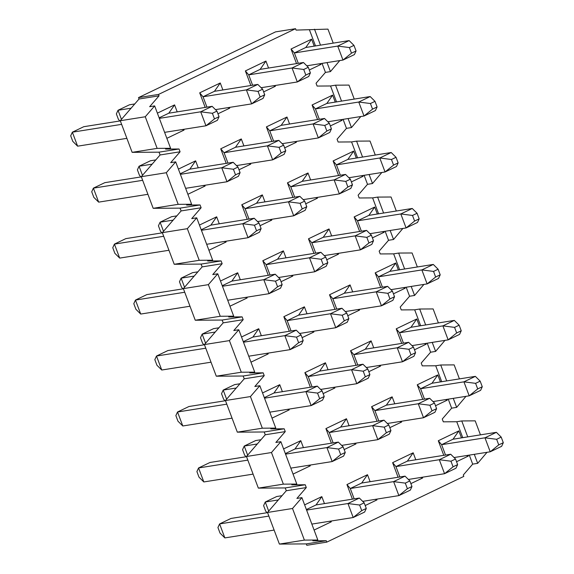 <?xml version="1.0" encoding="UTF-8"?>
<svg xmlns="http://www.w3.org/2000/svg" width="574" height="574" viewBox="0 0 574 574"><rect width="100%" height="100%" fill="white"/><g stroke="black" fill="none" stroke-linecap="round" stroke-linejoin="round"><path stroke-width="0.86" d="M353.964 45.375L349.394 47.563L351.496 53.16L342.979 60.062L354.402 54.587L356.067 50.971L353.964 45.375L349.143 40.596L337.72 46.071L294.383 52.952L305.798 47.477L349.143 40.596M349.394 47.563L337.72 46.071L342.979 60.062L306.803 65.809M298.286 63.327L294.383 52.952L291.047 49.02L311.596 39.161L314.222 46.142M351.496 53.16L356.067 50.971M308.288 67.287L303.725 69.476L305.827 75.072L297.31 81.967L308.726 76.493L310.391 72.884L308.288 67.287L303.467 62.501L292.051 67.983L248.714 74.864L260.13 69.382L303.467 62.501M303.725 69.476L292.051 67.983L297.31 81.967L261.127 87.714M252.61 85.239L248.714 74.864L245.378 70.925L265.927 61.066L268.553 68.048M305.827 75.072L310.391 72.884M262.619 89.192L258.049 91.388L260.151 96.977L251.642 103.88L263.057 98.405L264.722 94.789L262.619 89.192L257.798 84.414L246.382 89.888L203.038 96.769L214.461 91.295L257.798 84.414M258.049 91.388L246.382 89.888L251.642 103.88L215.458 109.627M206.941 107.144L203.038 96.769L199.702 92.837L220.258 82.979L222.877 89.96M131.094 108.199L118.029 110.273L121.444 119.363M119.959 120.956L118.466 119.485L116.364 113.889L118.029 110.273L129.444 104.798L134.768 103.951M260.151 96.977L264.722 94.789M216.943 111.105L212.38 113.293L214.482 118.89L205.966 125.792L217.388 120.31L219.053 116.701L216.943 111.105L212.129 106.319L200.706 111.801L159.342 118.366M212.38 113.293L200.706 111.801L205.966 125.792L164.602 132.357M126.883 138.348L77.612 146.176L72.36 132.185L121.623 124.357M159.142 117.828L168.785 113.207L212.129 106.319M77.612 146.176L72.798 141.391L70.695 135.794L72.36 132.185L83.775 126.703L120.325 120.899M214.482 118.89L219.053 116.701M374.994 101.34L370.431 103.528L372.533 109.125L364.016 116.02L375.432 110.545L377.096 106.936L374.994 101.34L370.18 96.554L358.757 102.036L315.42 108.917L326.836 103.442L370.18 96.554M370.431 103.528L358.757 102.036L364.016 116.02L327.833 121.767M319.316 119.292L315.42 108.917L312.084 104.985L332.633 95.119L335.259 102.1M372.533 109.125L377.096 106.936M329.325 123.245L324.755 125.441L326.864 131.03L318.348 137.932L329.763 132.458L331.428 128.841L329.325 123.245L324.504 118.466L313.088 123.941L269.744 130.822L281.167 125.347L324.504 118.466M324.755 125.441L313.088 123.941L318.348 137.932L282.164 143.679M273.647 141.197L269.744 130.822L266.408 126.89L286.964 117.031L289.583 124.013M326.864 131.03L331.428 128.841M283.656 145.157L279.086 147.346L281.188 152.942L272.672 159.845L284.094 154.363L285.759 150.754L283.656 145.157L278.835 140.372L267.412 145.853L224.075 152.734L235.491 147.26L278.835 140.372M279.086 147.346L267.412 145.853L272.672 159.845L236.495 165.585M227.971 163.109L224.075 152.734L220.739 148.802L241.288 138.944L243.914 145.918M152.132 164.157L139.066 166.238L142.481 175.321M140.989 176.921L139.504 175.443L137.401 169.847L139.066 166.238L150.481 160.756L155.805 159.916M281.188 152.942L285.759 150.754M237.98 167.063L233.417 169.258L235.519 174.855L227.003 181.75L238.418 176.275L240.083 172.659L237.98 167.063L233.159 162.284L221.743 167.759L180.38 174.331M233.417 169.258L221.743 167.759L227.003 181.75L185.639 188.322M147.92 194.313L98.649 202.134L93.39 188.143L142.661 180.322M180.179 173.793L189.822 169.165L233.159 162.284M98.649 202.134L93.827 197.356L91.725 191.759L93.39 188.143L104.812 182.668L141.362 176.864M235.519 174.855L240.083 172.659M396.031 157.298L391.461 159.493L393.57 165.082L385.054 171.985L396.469 166.51L398.134 162.894L396.031 157.298L391.21 152.519L379.794 157.994L336.45 164.874L347.873 159.4L391.21 152.519M391.461 159.493L379.794 157.994L385.054 171.985L348.87 177.732M340.353 175.249L336.45 164.874L333.114 160.942L353.67 151.084L356.289 158.065M393.57 165.082L398.134 162.894M350.362 179.21L345.792 181.398L347.894 186.995L339.377 193.897L350.8 188.416L352.465 184.806L350.362 179.21L345.541 174.424L334.118 179.906L290.781 186.787L302.197 181.312L345.541 174.424M345.792 181.398L334.118 179.906L339.377 193.897L303.201 199.637M294.677 197.162L290.781 186.787L287.445 182.855L307.994 172.996L310.62 179.971M347.894 186.995L352.465 184.806M304.686 201.115L300.123 203.311L302.225 208.907L293.709 215.802L305.124 210.328L306.789 206.712L304.686 201.115L299.865 196.337L288.449 201.811L245.112 208.699L256.528 203.218L299.865 196.337M300.123 203.311L288.449 201.811L293.709 215.802L257.525 221.55M249.008 219.067L245.112 208.699L241.776 204.76L262.325 194.902L264.951 201.883M173.169 220.122L160.096 222.195L163.511 231.286M162.026 232.886L160.533 231.408L158.431 225.812L160.096 222.195L171.518 216.721L176.842 215.874M302.225 208.907L306.789 206.712M259.017 223.028L254.447 225.216L256.549 230.813L248.04 237.715L259.455 232.233L261.12 228.624L259.017 223.028L254.196 218.242L242.78 223.724L201.417 230.289M254.447 225.216L242.78 223.724L248.04 237.715L206.676 244.28M168.95 250.271L119.686 258.099L114.427 244.108L163.69 236.28M201.216 229.758L210.859 225.13L254.196 218.242M119.686 258.099L114.865 253.313L112.762 247.717L114.427 244.108L125.842 238.626L162.392 232.822M256.549 230.813L261.12 228.624M417.068 213.263L412.498 215.451L414.6 221.047L406.083 227.95L417.506 222.468L419.171 218.859L417.068 213.263L412.247 208.477L400.824 213.958L357.487 220.839L368.903 215.365L412.247 208.477M412.498 215.451L400.824 213.958L406.083 227.95L369.907 233.69M361.39 231.214L357.487 220.839L354.151 216.907L374.7 207.049L377.326 214.023M414.6 221.047L419.171 218.859M371.392 235.168L366.829 237.363L368.931 242.96L360.415 249.855L371.83 244.381L373.495 240.764L371.392 235.168L366.571 230.389L355.155 235.864L311.818 242.752L323.234 237.27L366.571 230.389M366.829 237.363L355.155 235.864L360.415 249.855L324.231 255.602M315.714 253.12L311.818 242.752L308.482 238.813L329.031 228.954L331.657 235.936M368.931 242.96L373.495 240.764M325.723 257.08L321.153 259.269L323.255 264.865L314.746 271.767L326.161 266.286L327.826 262.677L325.723 257.08L320.902 252.295L309.486 257.776L266.142 264.657L277.565 259.183L320.902 252.295M321.153 259.269L309.486 257.776L314.746 271.767L278.562 277.515M270.045 275.032L266.142 264.657L262.806 260.725L283.362 250.867L285.981 257.841M194.199 276.087L181.133 278.16L184.548 287.244M183.063 288.844L181.571 287.366L179.468 281.769L181.133 278.16L192.548 272.679L197.872 271.839M323.255 264.865L327.826 262.677M280.047 278.986L275.484 281.181L277.586 286.778L269.07 293.673L280.492 288.198L282.157 284.582L280.047 278.986L275.233 274.207L263.81 279.682L222.447 286.254M275.484 281.181L263.81 279.682L269.07 293.673L227.706 300.245M189.987 306.236L140.716 314.057L135.464 300.066L184.728 292.245M222.246 285.716L231.889 281.088L275.233 274.207M140.716 314.057L135.902 309.278L133.799 303.682L135.464 300.066L146.879 294.591L183.429 288.787M277.586 286.778L282.157 284.582M438.098 269.22L433.535 271.416L435.637 277.012L427.121 283.908L438.536 278.433L440.201 274.817L438.098 269.22L433.284 264.442L421.861 269.916L378.524 276.804L389.94 271.323L433.284 264.442M433.535 271.416L421.861 269.916L427.121 283.908L390.937 289.655M382.42 287.172L378.524 276.804L375.188 272.865L395.737 263.007L398.363 269.988M435.637 277.012L440.201 274.817M392.429 291.133L387.859 293.321L389.968 298.918L381.452 305.82L392.867 300.338L394.532 296.729L392.429 291.133L387.608 286.347L376.192 291.829L332.848 298.71L344.271 293.235L387.608 286.347M387.859 293.321L376.192 291.829L381.452 305.82L345.268 311.567M336.751 309.085L332.848 298.71L329.512 294.778L350.068 284.919L352.687 291.893M389.968 298.918L394.532 296.729M346.761 313.038L342.19 315.234L344.292 320.83L335.776 327.725L347.198 322.251L348.863 318.635L346.761 313.038L341.939 308.26L330.516 313.734L287.179 320.622L298.595 315.14L341.939 308.26M342.19 315.234L330.516 313.734L335.776 327.725L299.599 333.472M291.075 330.99L287.179 320.622L283.843 316.683L304.392 306.825L307.018 313.806M215.236 332.045L202.17 334.118L205.585 343.209M204.093 344.809L202.608 343.331L200.505 337.734L202.17 334.118L213.585 328.644L218.909 327.797M344.292 320.83L348.863 318.635M301.085 334.951L296.521 337.139L298.623 342.735L290.107 349.638L301.522 344.156L303.187 340.547L301.085 334.951L296.263 330.172L284.848 335.647L243.484 342.219M296.521 337.139L284.848 335.647L290.107 349.638L248.743 356.203M211.024 362.194L161.753 370.022L156.494 356.031L205.765 348.203M243.283 341.681L252.926 337.053L296.263 330.172M161.753 370.022L156.932 365.236L154.829 359.647L156.494 356.031L167.917 350.556L204.466 344.752M298.623 342.735L303.187 340.547M459.135 325.185L454.565 327.374L456.674 332.97L448.158 339.873L459.573 334.391L461.238 330.782L459.135 325.185L454.314 320.407L442.898 325.881L399.554 332.762L410.977 327.288L454.314 320.407M454.565 327.374L442.898 325.881L448.158 339.873L411.974 345.62M403.457 343.137L399.554 332.762L396.218 328.83L416.774 318.972L419.393 325.946M456.674 332.97L461.238 330.782M413.467 347.091L408.896 349.286L410.998 354.883L402.482 361.778L413.904 356.303L415.569 352.687L413.467 347.091L408.645 342.312L397.222 347.787L353.885 354.675L365.301 349.193L408.645 342.312M408.896 349.286L397.222 347.787L402.482 361.778L366.305 367.525M357.781 365.042L353.885 354.675L350.549 350.736L371.098 340.877L373.724 347.858M410.998 354.883L415.569 352.687M367.791 369.003L363.227 371.191L365.329 376.788L356.813 383.69L368.228 378.216L369.893 374.6L367.791 369.003L362.969 364.225L351.553 369.699L308.216 376.58L319.632 371.105L362.969 364.225M363.227 371.191L351.553 369.699L356.813 383.69L320.629 389.437M312.113 386.955L308.216 376.58L304.88 372.648L325.429 362.79L328.055 369.771M236.273 388.01L223.2 390.083L226.615 399.174M225.13 400.767L223.638 399.289L221.535 393.699L223.2 390.083L234.623 384.609L239.946 383.762M365.329 376.788L369.893 374.6M322.122 390.916L317.551 393.104L319.653 398.7L311.144 405.596L322.559 400.121L324.224 396.512L322.122 390.916L317.3 386.13L305.885 391.611L264.521 398.177M317.551 393.104L305.885 391.611L311.144 405.596L269.78 412.168M232.054 418.159L182.79 425.98L177.531 411.996L226.795 404.168M264.32 397.639L273.963 393.011L317.3 386.13M182.79 425.98L177.969 421.201L175.866 415.605L177.531 411.996L188.946 406.514L225.496 400.709M319.653 398.7L324.224 396.512M480.173 381.143L475.602 383.339L477.704 388.935L469.188 395.83L480.61 390.356L482.275 386.74L480.173 381.143L475.351 376.365L463.928 381.839L420.591 388.727L432.007 383.245L475.351 376.365M475.602 383.339L463.928 381.839L469.188 395.83L433.011 401.578M424.495 399.095L420.591 388.727L417.255 384.788L437.804 374.93L440.43 381.911M477.704 388.935L482.275 386.74M434.496 403.056L429.933 405.244L432.035 410.841L423.519 417.743L434.934 412.268L436.599 408.652L434.496 403.056L429.675 398.277L418.259 403.752L374.922 410.632L386.338 405.158L429.675 398.277M429.933 405.244L418.259 403.752L423.519 417.743L387.335 423.49M378.818 421.007L374.922 410.632L371.586 406.701L392.135 396.842L394.761 403.823M432.035 410.841L436.599 408.652M388.828 424.968L384.257 427.156L386.359 432.753L377.85 439.648L389.265 434.174L390.93 430.565L388.828 424.968L384.006 420.182L372.591 425.664L329.246 432.545L340.669 427.063L384.006 420.182M384.257 427.156L372.591 425.664L377.85 439.648L341.666 445.395M333.15 442.92L329.246 432.545L325.91 428.606L346.466 418.747L349.085 425.729M257.303 443.967L244.237 446.048L247.652 455.132M246.167 456.732L244.675 455.254L242.572 449.657L244.237 446.048L255.652 440.567L260.976 439.72M386.359 432.753L390.93 430.565M343.152 446.873L338.588 449.062L340.691 454.658L332.174 461.561L343.596 456.086L345.261 452.47L343.152 446.873L338.337 442.095L326.915 447.569L285.551 454.142M338.588 449.062L326.915 447.569L332.174 461.561L290.81 468.133M253.091 474.124L203.82 481.945L198.568 467.954L247.832 460.133M285.35 453.604L294.993 448.976L338.337 442.095M203.82 481.945L199.006 477.166L196.904 471.57L198.568 467.954L209.984 462.479L246.533 456.674M340.691 454.658L345.261 452.47M501.202 437.108L496.639 439.297L498.741 444.893L490.225 451.795L501.64 446.321L503.305 442.705L501.202 437.108L496.388 432.33L484.965 437.804L441.628 444.685L453.044 439.21L496.388 432.33M496.639 439.297L484.965 437.804L490.225 451.795L454.041 457.543M445.524 455.06L441.628 444.685L438.292 440.753L458.841 430.895L461.467 437.876M498.741 444.893L503.305 442.705M455.534 459.021L450.963 461.209L453.073 466.806L444.556 473.701L455.971 468.226L457.636 464.617L455.534 459.021L450.712 454.235L439.297 459.717L395.952 466.597L407.375 461.116L450.712 454.235M450.963 461.209L439.297 459.717L444.556 473.701L408.372 479.448M399.856 476.972L395.952 466.597L392.616 462.658L413.172 452.8L415.791 459.781M453.073 466.806L457.636 464.617M409.865 480.926L405.294 483.121L407.397 488.711L398.88 495.613L410.302 490.139L411.967 486.522L409.865 480.926L405.043 476.147L393.621 481.622L350.284 488.503L361.699 483.028L405.043 476.147M405.294 483.121L393.621 481.622L398.88 495.613L362.703 501.36M354.18 498.878L350.284 488.503L346.947 484.571L367.496 474.712L370.122 481.694M278.34 499.932L265.274 502.006L268.689 511.097M267.197 512.69L265.712 511.219L263.609 505.622L265.274 502.006L276.69 496.532L282.013 495.685M407.397 488.711L411.967 486.522M364.189 502.838L359.625 505.027L361.728 510.623L353.211 517.526L364.626 512.044L366.291 508.435L364.189 502.838L359.367 498.053L347.952 503.534L306.588 510.099M359.625 505.027L347.952 503.534L353.211 517.526L311.847 524.091M274.128 530.082L224.857 537.91L219.598 523.919L268.869 516.091M306.387 509.561L316.03 504.941L359.367 498.053M224.857 537.91L220.036 533.124L217.933 527.528L219.598 523.919L231.021 518.437L267.57 512.632M361.728 510.623L366.291 508.435M304.392 540.112L317.831 540.019L301.902 497.629L292.51 508.492L304.392 540.112L279.387 544.08L306.272 543.901L306.796 545.3L326.8 542.121L463.814 476.398L463.29 474.999L472.682 464.129L469.295 455.117M279.387 544.08L267.506 512.467L286.29 490.734L306.294 487.563L305.239 484.765L291.8 484.851L296.801 484.061L280.865 441.671L271.473 452.534L246.468 456.502L258.35 488.122L285.235 487.936L286.29 490.734M262.325 428.19L275.764 428.096L259.828 385.706L250.436 396.569L262.325 428.19L237.32 432.157L264.205 431.978L265.253 434.776L246.468 456.502M237.32 432.157L225.431 400.537L244.223 378.811L264.227 375.64L263.172 372.842L249.726 372.928L254.727 372.139L238.798 329.741L229.406 340.604L204.401 344.579L216.283 376.2L243.168 376.013L244.223 378.811M220.251 316.267L233.697 316.174L217.761 273.784L208.369 284.647L220.251 316.267L195.246 320.235L222.131 320.055L223.186 322.853L204.401 344.579M195.246 320.235L183.364 288.614L202.148 266.888L222.152 263.71L221.105 260.912L207.659 261.005L212.66 260.209L196.724 217.819L187.332 228.682L162.327 232.657L174.216 264.277L201.101 264.09L202.148 266.888M178.184 204.337L191.623 204.251L175.694 161.861L166.302 172.724L178.184 204.337L153.179 208.312L180.064 208.132L181.119 210.931L162.327 232.657M153.179 208.312L141.297 176.692L160.081 154.966L180.085 151.787L179.031 148.989L165.592 149.082L170.593 148.286L154.657 105.896L145.265 116.759L120.26 120.734L132.142 152.347L159.027 152.167L160.081 154.966M333.214 43.122L327.948 29.123L296.062 30.099L295.538 28.7L158.524 94.43L138.521 97.602L139.044 99.001L120.26 120.734M138.521 97.602L275.534 31.879L295.538 28.7M467.738 436.879L461.754 420.95L456.753 421.739L462.737 437.668M456.753 421.739L443.307 421.833L442.253 419.034L451.652 408.171L448.258 399.16M446.701 380.914L440.717 364.985L435.716 365.781L441.7 381.71M435.716 365.781L422.27 365.868L421.223 363.069L430.615 352.206L427.228 343.195M425.671 324.956L419.68 309.02L414.679 309.817L420.67 325.745M414.679 309.817L401.24 309.91L400.186 307.112L409.578 296.249L406.191 287.23M417.348 266.975L412.089 252.969L398.65 253.062L393.649 253.859L399.633 269.787M393.649 253.859L380.203 253.945L379.149 251.147L388.548 240.284L385.154 231.272M396.318 211.01L391.052 197.011L377.613 197.097L372.612 197.894L378.596 213.822M372.612 197.894L359.166 197.987L358.119 195.189L367.511 184.326L364.124 175.307M375.281 155.045L370.022 141.046L356.576 141.139L351.575 141.929L357.566 157.864M351.575 141.929L338.136 142.022L337.082 139.224L346.474 128.361L343.087 119.349M354.244 99.087L348.985 85.088L335.546 85.174L330.545 85.971L336.529 101.899M330.545 85.971L317.099 86.064L316.044 83.266L325.444 72.396L322.05 63.384M309.508 30.006L315.492 45.934M158.524 94.43L159.048 95.829L149.656 106.692L154.657 105.896M175.694 161.861L170.693 162.65L180.085 151.787M191.623 204.251L186.622 205.047L200.068 204.954L201.122 207.752L191.723 218.615L196.724 217.819M217.761 273.784L212.76 274.573L222.152 263.71M233.697 316.174L228.696 316.97L242.135 316.877L243.189 319.675L233.797 330.538L238.798 329.741M259.828 385.706L254.827 386.503L264.227 375.64M275.764 428.096L270.763 428.893L284.209 428.8L285.256 431.598L275.864 442.461L280.865 441.671M301.902 497.629L296.901 498.426L306.294 487.563M317.831 540.019L312.83 540.816L326.276 540.722L326.8 542.121M468.025 455.318L468.305 456.079L456.545 461.718M443.774 455.34L438.292 440.753M422.349 477.231L422.636 477.984L410.876 483.624M398.098 477.245L392.616 462.658M376.68 499.136L376.967 499.897L365.208 505.536M352.429 499.158L346.947 484.571M304.622 504.876L321.827 496.625L324.454 503.599M331.011 521.049L331.291 521.802L314.086 530.06M446.988 399.361L447.275 400.114L435.515 405.753M422.737 399.375L417.255 384.788M401.319 421.266L401.599 422.026L389.839 427.666M377.068 421.287L371.586 406.701M355.643 443.178L355.93 443.932L344.17 449.571M331.392 443.193L325.91 428.606M283.592 448.911L300.79 440.66L303.416 447.641M309.974 465.084L310.261 465.844L293.056 474.095M425.951 343.396L426.238 344.156L414.478 349.796M401.707 343.417L396.218 328.83M241.518 336.988L258.723 328.737L261.349 335.718M267.907 353.161L268.187 353.921L250.982 362.172M220.488 281.023L237.686 272.772L240.312 279.753M246.87 297.203L247.157 297.956L229.952 306.207M199.451 225.065L216.656 216.814L219.275 223.788M225.833 241.238L226.12 241.991L208.914 250.25M178.414 169.1L195.619 160.849L198.245 167.83M204.803 185.28L205.083 186.033L187.877 194.285M157.384 113.143L174.582 104.891L177.208 111.865M183.766 129.315L184.053 130.068L166.847 138.327M313.576 331.255L313.863 332.009L302.103 337.648M289.325 331.27L283.843 316.683M292.539 275.29L292.826 276.044L281.066 281.691M268.288 275.312L262.806 260.725M271.509 219.333L271.789 220.086L260.029 225.726M247.258 219.347L241.776 204.76M250.472 163.368L250.759 164.121L238.999 169.768M226.221 163.382L220.739 148.802M229.435 107.403L229.722 108.163L217.962 113.803M205.183 107.424L199.702 92.837M359.245 309.343L359.532 310.096L347.772 315.743M334.994 309.364L329.512 294.778M338.215 253.385L338.495 254.138L326.735 259.778M313.964 253.399L308.482 238.813M317.178 197.42L317.465 198.173L305.705 203.82M292.927 197.442L287.445 182.855M296.141 141.455L296.428 142.216L284.668 147.855M271.889 141.477L266.408 126.89M275.111 85.497L275.391 86.251L263.631 91.89M250.86 85.512L245.378 70.925M404.921 287.438L405.201 288.191L393.441 293.831M380.67 287.452L375.188 272.865M383.884 231.473L384.171 232.226L372.411 237.873M359.633 231.494L354.151 216.907M362.847 175.508L363.134 176.268L351.374 181.908M338.603 175.529L333.114 160.942M341.817 119.55L342.097 120.303L330.337 125.943M317.566 119.564L312.084 104.985M320.78 63.585L321.067 64.345L309.307 69.985M296.528 63.606L291.047 49.02M380.282 365.308L380.569 366.061L368.809 371.701M356.031 365.322L350.549 350.736M334.613 387.213L334.893 387.974L323.133 393.613M310.362 387.235L304.88 372.648M262.555 392.953L279.76 384.695L282.379 391.676M288.937 409.126L289.224 409.879L272.019 418.13M306.272 543.901L326.276 540.722M487.017 452.305L477.683 463.34L474.296 454.328M461.754 420.95L475.193 420.857L480.452 434.855M465.98 396.34L456.653 407.375L453.259 398.363M440.717 364.985L454.156 364.892L459.422 378.897M444.943 340.382L435.616 351.417L432.229 342.398M419.68 309.02L433.126 308.934L438.385 322.932M423.913 284.417L414.579 295.452L411.192 286.44M404.634 268.991L398.65 253.062M402.876 228.459L393.549 239.494L390.155 230.475M383.597 213.026L377.613 197.097M381.839 172.494L372.512 183.529L369.125 174.518M362.567 157.068L356.576 141.139M360.809 116.536L351.475 127.564L348.088 118.553M341.53 101.103L335.546 85.174M339.772 60.571L330.445 71.606L327.051 62.588M320.493 45.145L314.509 29.217M170.593 148.286L157.147 148.379L145.265 116.759M212.66 260.209L199.221 260.302L187.332 228.682M254.727 372.139L241.288 372.225L229.406 340.604M296.801 484.061L283.355 484.147L271.473 452.534M330.445 71.606L325.444 72.396M351.475 127.564L346.474 128.361M372.512 183.529L367.511 184.326M393.549 239.494L388.548 240.284M414.579 295.452L409.578 296.249M435.616 351.417L430.615 352.206M456.653 407.375L451.652 408.171M477.683 463.34L472.682 464.129M273.963 393.011L279.76 384.695M287.431 409.362L289.224 409.879M319.632 371.105L325.429 362.79M333.099 387.457L334.893 387.974M365.301 349.193L371.098 340.877M378.775 365.545L380.569 366.061M305.798 47.477L311.596 39.161M319.273 63.829L321.067 64.345M326.836 103.442L332.633 95.119M340.303 119.787L342.097 120.303M347.873 159.4L353.67 151.084M361.34 175.752L363.134 176.268M368.903 215.365L374.7 207.049M382.377 231.709L384.171 232.226M389.94 271.323L395.737 263.007M403.407 287.674L405.201 288.191M260.13 69.382L265.927 61.066M273.597 85.734L275.391 86.251M281.167 125.347L286.964 117.031M294.634 141.699L296.428 142.216M302.197 181.312L307.994 172.996M315.671 197.657L317.465 198.173M323.234 237.27L329.031 228.954M336.701 253.622L338.495 254.138M344.271 293.235L350.068 284.919M357.738 309.587L359.532 310.096M214.461 91.295L220.258 82.979M227.928 107.647L229.722 108.163M235.491 147.26L241.288 138.944M248.965 163.604L250.759 164.121M256.528 203.218L262.325 194.902M269.995 219.569L271.789 220.086M277.565 259.183L283.362 250.867M291.032 275.534L292.826 276.044M298.595 315.14L304.392 306.825M312.069 331.492L313.863 332.009M168.785 113.207L174.582 104.891M182.259 129.552L184.053 130.068M189.822 169.165L195.619 160.849M203.289 185.517L205.083 186.033M210.859 225.13L216.656 216.814M224.326 241.482L226.12 241.991M231.889 281.088L237.686 272.772M245.363 297.44L247.157 297.956M252.926 337.053L258.723 328.737M266.393 353.405L268.187 353.921M424.444 343.639L426.238 344.156M410.977 327.288L416.774 318.972M294.993 448.976L300.79 440.66M308.468 465.327L310.261 465.844M340.669 427.063L346.466 418.747M354.136 443.415L355.93 443.932M386.338 405.158L392.135 396.842M399.805 421.51L401.599 422.026M445.481 399.597L447.275 400.114M432.007 383.245L437.804 374.93M316.03 504.941L321.827 496.625M329.498 521.285L331.291 521.802M361.699 483.028L367.496 474.712M375.174 499.38L376.967 499.897M407.375 461.116L413.172 452.8M420.842 477.468L422.636 477.984M466.511 455.562L468.305 456.079M453.044 439.21L458.841 430.895M139.044 99.001L159.048 95.829M157.147 148.379L132.142 152.347M159.027 152.167L179.031 148.989M166.302 172.724L141.297 176.692M180.064 208.132L200.068 204.954M181.119 210.931L201.122 207.752M199.221 260.302L174.216 264.277M201.101 264.09L221.105 260.912M208.369 284.647L183.364 288.614M222.131 320.055L242.135 316.877M223.186 322.853L243.189 319.675M241.288 372.225L216.283 376.2M243.168 376.013L263.172 372.842M250.436 396.569L225.431 400.537M264.205 431.978L284.209 428.8M265.253 434.776L285.256 431.598M283.355 484.147L258.35 488.122M285.235 487.936L305.239 484.765M292.51 508.492L267.506 512.467"/></g></svg>
